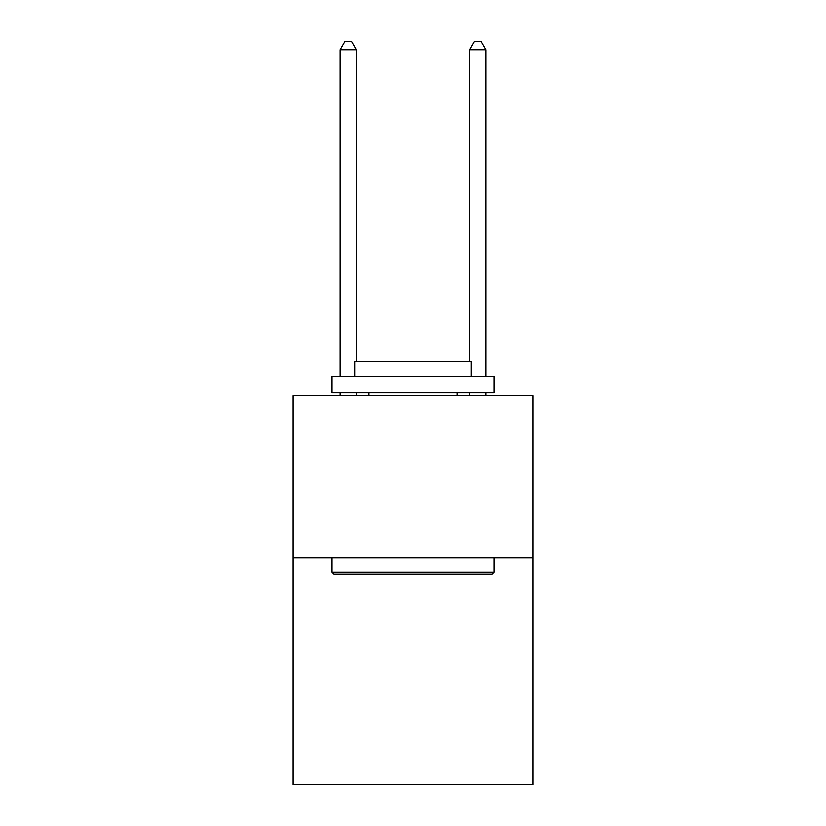 <?xml version="1.0" encoding="UTF-8"?>
<svg xmlns="http://www.w3.org/2000/svg" width="826" height="826" viewBox="0 0 826 826"><rect width="100%" height="100%" fill="white"/><g stroke="black" fill="none" stroke-linecap="round" stroke-linejoin="round"><path stroke-width="1.24" d="M532.904 557.86L532.904 784.7L293.096 784.7L293.096 395.83L532.904 395.83L532.904 557.86L293.096 557.86M333.931 574.06L331.98 572.119L494.02 572.119L492.069 574.06L333.931 574.06M494.02 376.377L494.02 392.587L331.98 392.587L331.98 376.377L494.02 376.377M354.664 376.377L354.664 361.478L471.336 361.478L471.336 376.377M494.02 557.86L494.02 572.119M331.98 557.86L331.98 572.119M457.077 392.587L457.077 395.83M368.923 392.587L368.923 395.83M356.285 361.478L356.285 49.725L340.085 49.725L340.085 376.377M340.085 392.587L340.085 395.83M356.285 392.587L356.285 395.83M340.085 49.725L344.948 41.3L351.432 41.3L356.285 49.725M485.915 395.83L485.915 392.587M485.915 376.377L485.915 49.725L469.715 49.725L469.715 361.478M469.715 395.83L469.715 392.587M469.715 49.725L474.568 41.3L481.052 41.3L485.915 49.725"/></g></svg>
